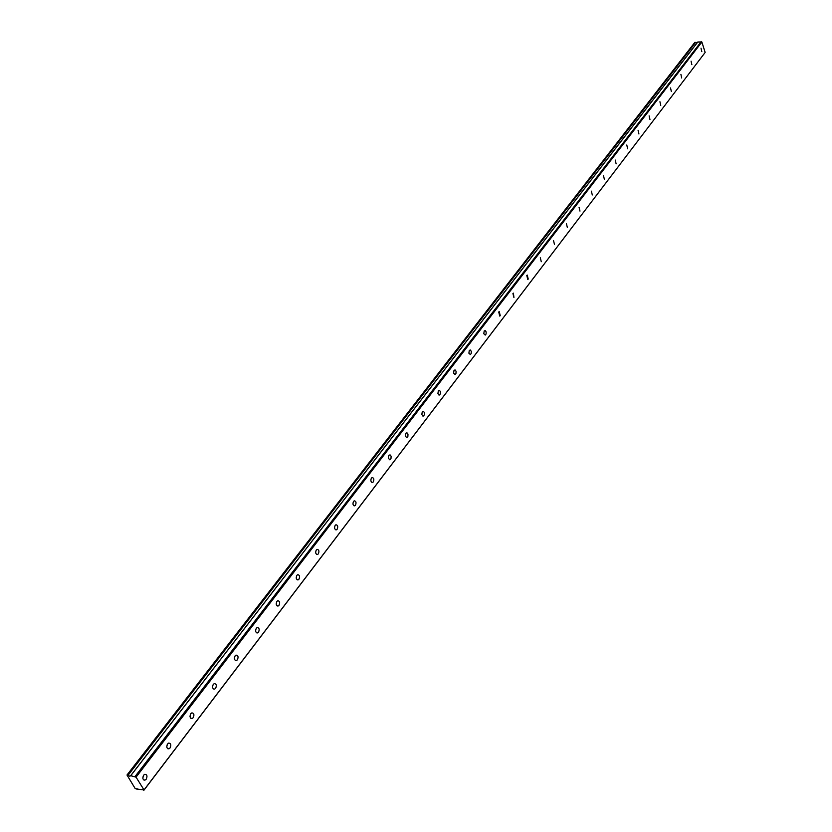 <?xml version="1.0" encoding="UTF-8"?>
<svg xmlns="http://www.w3.org/2000/svg" width="832" height="832" viewBox="0 0 832 832"><rect width="100%" height="100%" fill="white"/><g stroke="black" fill="none" stroke-linecap="round" stroke-linejoin="round"><path stroke-width="1.25" d="M143.655 775.174C142.282 778.18 142.709 779.844 144.955 780.146L146.182 779.23C147.555 776.225 147.118 774.571 144.882 774.27L143.655 775.174M701.022 48.142L701.802 51.667L701.022 48.142M691.07 61.131L691.86 64.688L691.07 61.131M680.909 74.391L681.71 77.969L680.909 74.391M670.53 87.922L671.351 91.53L670.53 87.922M659.942 101.743L660.764 105.383L659.942 101.743M649.116 115.856L649.958 119.517L649.116 115.856M638.071 130.27L638.924 133.962L638.071 130.27M626.777 144.997L627.64 148.72L626.777 144.997M615.243 160.046L616.117 163.81L615.243 160.046M603.45 175.427L604.334 179.223L603.45 175.427M591.386 191.162L592.29 194.99L591.386 191.162M579.051 207.251L579.977 211.11L579.051 207.251M566.436 223.704L567.372 227.594L566.436 223.704M553.53 240.542L554.476 244.473L553.53 240.542M540.311 257.785L541.278 261.737L540.311 257.785M526.781 275.423L527.758 279.417L528.226 279.063L527.249 275.07L526.781 275.423M512.928 293.498L513.926 297.523L513.406 293.124L512.928 293.498M498.742 312L499.751 316.077L500.25 315.692L499.242 311.626L498.742 312M484.203 330.97L483.798 333.726L485.222 335.078L486.075 334.038L486.148 331.926L485.212 330.585L484.203 330.97M469.3 350.407L468.884 353.194L470.34 354.557L471.214 353.486L471.297 351.354L470.34 350.002L469.3 350.407M454.022 370.344L453.586 373.162L455.073 374.525L455.988 373.422L456.071 371.27L455.094 369.918L454.022 370.344M438.35 390.78L437.902 393.64L439.421 395.013L440.367 393.879L440.45 391.695L439.462 390.333L438.35 390.78M422.271 411.757L421.814 414.648L423.353 416.021L424.33 414.856L424.424 412.662L423.426 411.289L422.271 411.757M405.766 433.285L405.298 436.207L406.869 437.59L407.888 436.394L407.982 434.169L406.962 432.786L405.766 433.285M388.825 455.374L388.336 458.349L389.948 459.732L390.998 458.494L391.102 456.248L390.062 454.865L388.825 455.374M371.426 478.067C370.417 480.594 370.802 482.05 372.559 482.466L373.277 481.926C374.286 479.409 373.901 477.942 372.133 477.537L371.426 478.067M353.558 501.384C352.518 503.942 352.903 505.419 354.702 505.825L355.451 505.263C356.481 502.705 356.096 501.228 354.297 500.822L353.558 501.384M335.182 525.346C334.121 527.946 334.506 529.443 336.357 529.838L337.126 529.246C338.198 526.646 337.802 525.158 335.962 524.763L335.182 525.346M316.306 549.983C315.203 552.614 315.598 554.133 317.481 554.518L318.302 553.904C319.394 551.262 318.999 549.754 317.117 549.37L316.306 549.983M296.878 575.318C295.745 578.001 296.15 579.53 298.074 579.904L298.927 579.259C300.05 576.576 299.655 575.047 297.731 574.673L296.878 575.318M276.89 601.39C275.725 604.115 276.13 605.654 278.096 606.029L279.001 605.342C280.155 602.628 279.75 601.078 277.784 600.714L276.89 601.39M256.318 628.233C255.122 630.999 255.528 632.559 257.546 632.913L258.492 632.206C259.678 629.439 259.262 627.879 257.254 627.515L256.318 628.233M235.123 655.866C233.896 658.674 234.312 660.254 236.371 660.608L237.359 659.859C238.586 657.051 238.17 655.47 236.111 655.127L235.123 655.866M213.294 684.341C212.035 687.201 212.451 688.792 214.552 689.135L215.602 688.345C216.861 685.495 216.434 683.894 214.344 683.561L213.294 684.341M190.798 713.69C189.498 716.591 189.925 718.214 192.067 718.536L193.17 717.714C194.47 714.813 194.043 713.19 191.89 712.868L190.798 713.69M167.596 743.954C166.254 746.907 166.681 748.55 168.886 748.862L170.04 747.999C171.382 745.035 170.945 743.402 168.75 743.09L167.596 743.954M127.816 775.174L126.994 775.018L694.845 42.338L128.034 775.289L695.646 42.318L697.237 42.682M128.034 775.289L129.792 776.246L130.738 775.705L136.053 777.171L701.875 42.016L705.151 52.437L144.03 789.932L136.053 777.171M126.994 775.018L135.138 788.486L136.542 789.048L137.03 788.507L136.635 789.027M144.03 789.932L136.646 788.996M705.151 52.437L143.79 790.4M130.738 775.705L697.809 41.995L130.686 775.694M697.809 41.995L701.875 42.016M135.075 776.485L701.251 41.6M142.823 778.18L143.395 775.57M255.58 630.469L255.694 629.574M234.374 658.341L234.572 656.947M212.524 686.982L212.805 685.225M190.008 716.477L190.382 714.397M166.785 746.855L167.253 744.494M144.955 780.146L143.645 779.906M439.421 395.013L438.89 395.002M423.353 416.021L422.791 416.01M406.869 437.59L406.276 437.57M389.948 459.732L389.314 459.701M372.559 482.466L371.894 482.435M354.702 505.825L353.995 505.783M336.357 529.838L335.598 529.786M317.481 554.518L316.67 554.455M298.074 579.904L297.211 579.831M278.096 606.029L277.191 605.935M257.546 632.913L256.568 632.809M236.371 660.608L235.342 660.483M214.552 689.135L213.46 688.99M192.067 718.536L190.902 718.37M168.886 748.862L167.648 748.654M130.645 775.715L697.736 42.037"/></g></svg>
